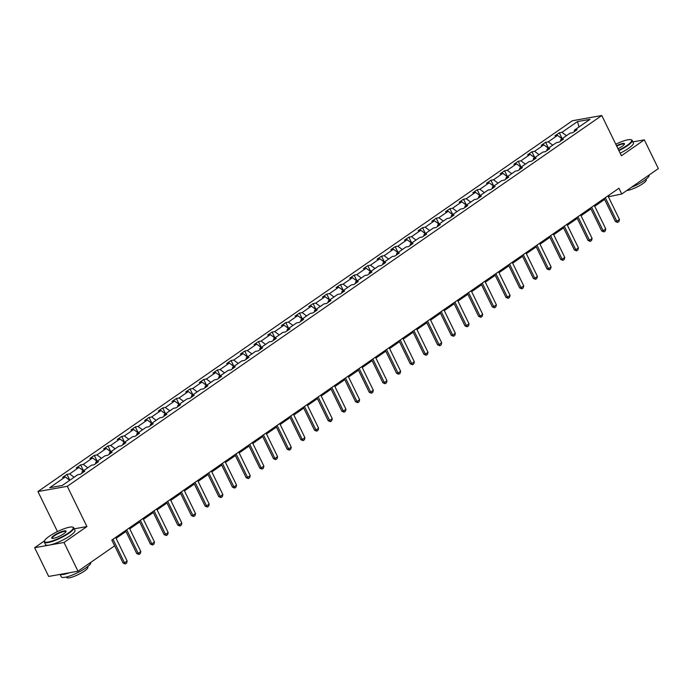 <?xml version="1.0" encoding="UTF-8"?>
<svg xmlns="http://www.w3.org/2000/svg" width="693" height="693" viewBox="0 0 693 693"><rect width="100%" height="100%" fill="white"/><g stroke="black" fill="none" stroke-linecap="round" stroke-linejoin="round"><path stroke-width="1.04" d="M44.534 540.835L34.65 547.695L48.675 576.437L78.014 571.223L114.622 545.833L111.816 540.081L618.944 188.245L621.751 193.997L658.35 168.607L644.325 139.856L632.908 141.883M57.467 531.574L37.942 491.536L572.427 120.729L601.775 115.514L67.29 486.321L37.942 491.536M34.65 547.695L63.999 542.472L78.014 571.223M69.733 480.284L65.246 476.94L62.587 477.408L66.97 474.367L69.828 480.223M566.441 135.689L561.945 132.337L577.46 121.578L589.994 119.352L574.471 130.111L577.13 129.643L572.747 132.684L570.088 133.151L560.802 139.605L563.452 139.128L559.069 142.169L556.418 142.645L547.124 149.09L549.783 148.614L545.4 151.654L542.74 152.131L533.445 158.576L536.105 158.108L531.722 161.148L529.062 161.616L519.776 168.061L522.427 167.593L518.043 170.634L515.393 171.102L506.098 177.555L508.757 177.079L504.374 180.119L501.715 180.596L492.42 187.041L495.079 186.564L490.696 189.605L488.037 190.081L478.75 196.526L481.401 196.058L477.018 199.099L474.367 199.567L465.072 206.012L467.732 205.544L463.348 208.584L460.689 209.052L451.394 215.506L454.054 215.029L449.67 218.07L447.011 218.546L437.716 224.991L440.376 224.515L435.992 227.555L433.333 228.032L424.047 234.477L426.697 234.009L422.314 237.049L419.663 237.517L410.369 243.962L413.028 243.494L408.645 246.535L405.985 247.003L396.691 253.456L399.35 252.98L394.967 256.02L392.307 256.497L383.021 262.942L385.672 262.465L381.289 265.506L378.638 265.982L369.343 272.427L372.002 271.959L367.619 275L364.96 275.467L355.665 281.912L358.324 281.445L353.941 284.485L351.282 284.953L341.995 291.406L344.646 290.93L340.263 293.971L337.612 294.447L328.317 300.892L330.977 300.416L326.594 303.456L323.934 303.932L314.639 310.377L317.299 309.91L312.915 312.95L310.256 313.418L300.961 319.863L303.621 319.395L299.237 322.436L296.578 322.912L287.292 329.357L289.943 328.88L285.559 331.921L282.909 332.397L273.614 338.842L276.273 338.366L271.89 341.415L269.231 341.883L259.936 348.328L262.595 347.86L258.212 350.901L255.552 351.368L246.266 357.822L248.917 357.345L244.534 360.386L241.883 360.862L232.588 367.307L235.248 366.831L230.864 369.871L228.205 370.348L218.91 376.793L221.569 376.325L217.186 379.366L214.527 379.833L205.241 386.278L207.891 385.81L203.508 388.851L200.857 389.319L191.563 395.772L194.222 395.296L189.839 398.336L187.179 398.813L177.884 405.258L180.544 404.781L176.161 407.822L173.501 408.298L164.206 414.743L166.866 414.275L162.483 417.316L159.823 417.784L150.537 424.229L153.196 423.761L148.813 426.801L146.154 427.269L136.859 433.723L139.518 433.246L135.135 436.287L132.476 436.763L123.181 443.208L125.84 442.732L121.457 445.772L118.798 446.249L109.511 452.694L112.162 452.226L107.779 455.266L105.128 455.734L95.833 462.179L98.493 461.711L94.109 464.752L91.45 465.22L82.155 471.673L84.815 471.197L80.431 474.237L77.772 474.714L62.257 485.472L49.723 487.707L65.246 476.94M74.116 477.243L69.629 473.899L66.97 474.367M69.629 473.899L78.915 467.454L76.265 467.922L80.648 464.882L83.498 470.738M87.794 467.758L83.299 464.414L80.648 464.882M83.299 464.414L92.593 457.96L89.934 458.437L94.317 455.396L97.176 461.252M101.473 458.272L96.977 454.92L94.317 455.396M96.977 454.92L106.272 448.475L103.612 448.951L107.995 445.911L110.854 451.767M115.142 448.787L110.655 445.434L107.995 445.911M110.655 445.434L119.941 438.99L117.29 439.457L121.673 436.417L124.523 442.273M128.82 439.293L124.324 435.949L121.673 436.417M124.324 435.949L133.619 429.504L130.96 429.972L135.343 426.931L138.202 432.787M142.498 429.807L138.002 426.464L135.343 426.931M138.002 426.464L147.297 420.01L144.638 420.486L149.021 417.446L151.88 423.302M156.176 420.322L151.68 416.969L149.021 417.446M151.68 416.969L160.967 410.525L158.316 411.001L162.699 407.96L165.549 413.816M169.846 410.836L165.35 407.484L162.699 407.96M165.35 407.484L174.645 401.039L171.985 401.507L176.368 398.466L179.227 404.322M183.524 401.342L179.028 397.999L176.368 398.466M179.028 397.999L188.323 391.554L185.663 392.021L190.047 388.981L192.905 394.837M197.202 391.857L192.706 388.504L190.047 388.981M192.706 388.504L202.001 382.06L199.341 382.536L203.725 379.495L206.583 385.351M210.871 382.371L206.384 379.019L203.725 379.495M206.384 379.019L215.67 372.574L213.02 373.051L217.403 370.001L220.253 375.866M224.549 372.886L220.053 369.534L217.403 370.001M220.053 369.534L229.348 363.089L226.689 363.556L231.072 360.516L233.931 366.372M238.227 363.392L233.732 360.048L231.072 360.516M233.732 360.048L243.026 353.595L240.367 354.071L244.75 351.03L247.609 356.886M251.897 353.906L247.41 350.554L244.75 351.03M247.41 350.554L256.696 344.109L254.045 344.586L258.428 341.545L261.278 347.401M265.575 344.421L261.079 341.069L258.428 341.545M261.079 341.069L270.374 334.624L267.715 335.091L272.098 332.051L274.956 337.907M279.253 334.927L274.757 331.583L272.098 332.051M274.757 331.583L284.052 325.138L281.393 325.606L285.776 322.566L288.635 328.421M292.931 325.441L288.435 322.098L285.776 322.566M288.435 322.098L297.721 315.644L295.071 316.121L299.454 313.08L302.304 318.936M306.601 315.956L302.105 312.604L299.454 313.08M302.105 312.604L311.4 306.159L308.74 306.635L313.123 303.595L315.982 309.45M320.279 306.471L315.783 303.118L313.123 303.595M315.783 303.118L325.078 296.673L322.418 297.141L326.801 294.101L329.66 299.956M333.957 296.976L329.461 293.633L326.801 294.101M329.461 293.633L338.756 287.188L336.096 287.656L340.48 284.615L343.338 290.471M347.626 287.491L343.139 284.147L340.48 284.615M343.139 284.147L352.425 277.694L349.774 278.17L354.158 275.13L357.008 280.986M361.304 278.006L356.808 274.653L354.158 275.13M356.808 274.653L366.103 268.208L363.444 268.685L367.827 265.644L370.686 271.5M374.982 268.52L370.486 265.168L367.827 265.644M370.486 265.168L379.781 258.723L377.122 259.191L381.505 256.15L384.364 262.006M388.652 259.026L384.165 255.682L381.505 256.15M384.165 255.682L393.451 249.237L390.8 249.705L395.183 246.665L398.033 252.521M402.33 249.541L397.834 246.197L395.183 246.665M397.834 246.197L407.129 239.743L404.469 240.22L408.853 237.179L411.711 243.035M416.008 240.055L411.512 236.703L408.853 237.179M411.512 236.703L420.807 230.258L418.148 230.734L422.531 227.694L425.389 233.55M429.686 230.57L425.19 227.217L422.531 227.694M425.19 227.217L434.476 220.772L431.826 221.24L436.209 218.2L439.059 224.056M443.355 221.076L438.86 217.732L436.209 218.2M438.86 217.732L448.154 211.287L445.495 211.755L449.878 208.714L452.737 214.57M457.034 211.59L452.538 208.246L449.878 208.714M452.538 208.246L461.833 201.793L459.173 202.269L463.556 199.229L466.415 205.085M470.712 202.105L466.216 198.752L463.556 199.229M466.216 198.752L475.511 192.308L472.851 192.784L477.234 189.743L480.093 195.599M484.381 192.619L479.894 189.267L477.234 189.743M479.894 189.267L489.18 182.822L486.529 183.29L490.913 180.249L493.762 186.105M498.059 183.125L493.563 179.782L490.913 180.249M493.563 179.782L502.858 173.337L500.199 173.804L504.582 170.764L507.441 176.62M511.737 173.64L507.241 170.287L504.582 170.764M507.241 170.287L516.536 163.843L513.877 164.319L518.26 161.278L521.119 167.134M525.407 164.154L520.919 160.802L518.26 161.278M520.919 160.802L530.206 154.357L527.555 154.834L531.938 151.784L534.788 157.649M539.085 154.669L534.589 151.317L531.938 151.784M534.589 151.317L543.884 144.872L541.224 145.339L545.608 142.299L548.466 148.155M552.763 145.175L548.267 141.831L545.608 142.299M548.267 141.831L557.562 135.378L554.902 135.854L559.286 132.813L562.144 138.669M561.945 132.337L559.286 132.813M81.878 473.241L82.155 471.673M83.411 470.798L78.915 467.454M95.547 463.747L95.833 462.179M97.089 461.313L92.593 457.96M109.225 454.261L109.511 452.694M110.759 451.827L106.272 448.475M122.904 444.776L123.181 443.208M124.437 442.333L119.941 438.99M136.582 435.282L136.859 433.723M138.115 432.848L133.619 429.504M150.251 425.797L150.537 424.229M151.793 423.362L147.297 420.01M163.929 416.311L164.206 414.743M165.462 413.877L160.967 410.525M177.607 406.826L177.884 405.258M179.141 404.383L174.645 401.039M191.277 397.332L191.563 395.772M192.819 394.897L188.323 391.554M204.955 387.846L205.241 386.278M206.488 385.412L202.001 382.06M218.633 378.361L218.91 376.793M220.166 375.927L215.67 372.574M232.302 368.875L232.588 367.307M233.844 366.432L229.348 363.089M245.98 359.381L246.266 357.822M247.514 356.947L243.026 353.595M259.658 349.896L259.936 348.328M261.192 347.462L256.696 344.109M273.337 340.41L273.614 338.842M274.87 337.976L270.374 334.624M287.006 330.925L287.292 329.357M288.548 328.482L284.052 325.138M300.684 321.431L300.961 319.863M302.217 318.997L297.721 315.644M314.362 311.945L314.639 310.377M315.895 309.511L311.4 306.159M328.032 302.46L328.317 300.892M329.573 300.017L325.078 296.673M341.71 292.974L341.995 291.406M343.243 290.532L338.756 287.188M355.388 283.48L355.665 281.912M356.921 281.046L352.425 277.694M369.057 273.995L369.343 272.427M370.599 271.561L366.103 268.208M382.735 264.509L383.021 262.942M384.269 262.067L379.781 258.723M396.413 255.024L396.691 253.456M397.947 252.581L393.451 249.237M410.091 245.53L410.369 243.962M411.625 243.096L407.129 239.743M423.761 236.044L424.047 234.477M425.303 233.61L420.807 230.258M437.439 226.559L437.716 224.991M438.972 224.116L434.476 220.772M451.117 217.065L451.394 215.506M452.65 214.631L448.154 211.287M464.786 207.579L465.072 206.012M466.328 205.145L461.833 201.793M478.465 198.094L478.75 196.526M479.998 195.66L475.511 192.308M492.143 188.609L492.42 187.041M493.676 186.166L489.18 182.822M505.812 179.115L506.098 177.555M507.354 176.68L502.858 173.337M519.49 169.629L519.776 168.061M521.023 167.195L516.536 163.843M533.168 160.144L533.445 158.576M534.701 157.709L530.206 154.357M546.846 150.658L547.124 149.09M548.38 148.215L543.884 144.872M560.516 141.164L560.802 139.605M562.058 138.73L557.562 135.378M574.194 131.679L574.471 130.111M63.999 542.472L86.92 526.567L67.29 486.321M601.775 115.514L621.404 155.76L644.325 139.856M608.402 196.769L621.751 193.997M116.086 538.331L125.97 531.47M129.756 528.846L139.648 521.985M143.434 519.352L153.318 512.499M157.112 509.866L166.996 503.005M170.781 500.381L180.674 493.52M184.459 490.895L194.343 484.035M198.137 481.401L208.021 474.549M211.807 471.916L221.699 465.055M225.485 462.43L235.369 455.57M239.163 452.945L249.047 446.084M252.841 443.451L262.725 436.59M266.51 433.965L276.403 427.105M280.189 424.48L290.072 417.619M293.867 414.986L303.751 408.134M307.536 405.5L317.429 398.64M321.214 396.015L331.098 389.154M334.892 386.529L344.776 379.669M348.562 377.035L358.454 370.183M362.24 367.55L372.124 360.689M375.918 358.064L385.802 351.204M389.596 348.579L399.48 341.718M403.265 339.085L413.149 332.233M416.943 329.599L426.827 322.739M430.622 320.114L440.505 313.253M444.291 310.629L454.184 303.768M457.969 301.134L467.853 294.282M471.647 291.649L481.531 284.788M485.317 282.164L495.209 275.303M498.995 272.678L508.879 265.817M512.673 263.184L522.557 256.332M526.351 253.699L536.235 246.838M540.02 244.213L549.904 237.352M553.698 234.728L563.582 227.867M567.376 225.234L577.26 218.373M581.046 215.748L590.938 208.888M594.724 206.263L604.608 199.402M608.74 195.331L609.182 196.232M579.045 126.94L577.46 121.578M86.92 526.567L74.255 528.82M607.96 195.868L619.455 219.447L618.936 221.5L617.619 222.41L616.831 221.266L615.401 221.517L604.166 198.501M619.455 219.447L616.831 221.266L605.327 197.696M617.619 222.41L615.401 221.517M618.702 150.225A15.965 3.344 -26 0 0 626.974 145.469A15.965 3.344 -26 0 0 630.994 139.709A15.965 3.344 -26 0 0 615.774 144.213M630.994 139.709L631.496 139.873A16.355 3.43 154 0 1 632.163 140.367A16.355 3.43 154 0 1 627.382 145.773A16.355 3.43 154 0 1 618.91 150.65M616.501 145.721A7.978 1.672 154 0 1 624.462 144.101A7.978 1.672 154 0 1 622.132 146.336A7.978 1.672 154 0 1 617.974 148.726M649.072 175.043L649.098 175.095A16.355 3.43 154 0 1 644.317 180.501A16.355 3.43 154 0 1 631.184 187.457M646.032 179.244L646.274 179.747A11.772 2.469 154 0 1 642.827 183.645A11.772 2.469 154 0 1 626.767 190.514M632.163 140.367L633.402 142.897A16.355 3.43 154 0 1 628.612 148.302A16.355 3.43 154 0 1 620.14 153.179M624.324 144.369A7.588 1.594 -26 0 0 624.28 144.213A7.588 1.594 -26 0 0 616.709 146.136M68.555 532.882A15.965 3.344 -26 0 0 72.583 527.13A15.965 3.344 -26 0 0 49.203 536.33A15.965 3.344 -26 0 0 44.551 540.8A15.965 3.344 -26 0 0 52.287 540.938A15.965 3.344 -26 0 0 68.555 532.882M72.583 527.13L73.086 527.286A16.355 3.43 154 0 1 73.753 527.78A16.355 3.43 154 0 1 68.962 533.186A16.355 3.43 154 0 1 53.751 540.938A16.355 3.43 154 0 1 44.343 542.125A16.355 3.43 154 0 1 44.369 541.294L44.551 540.8M63.721 533.749A7.978 1.672 154 0 1 52.027 538.348A7.978 1.672 154 0 1 54.037 535.464A7.978 1.672 154 0 1 62.179 531.436A7.978 1.672 154 0 1 66.043 531.514A7.978 1.672 154 0 1 63.721 533.749M65.904 531.782A7.588 1.594 -26 0 0 65.87 531.626A7.588 1.594 -26 0 0 61.504 532.172A7.588 1.594 -26 0 0 54.444 535.767A7.588 1.594 -26 0 0 52.226 538.279A7.588 1.594 -26 0 0 52.33 538.4M90.662 562.456L90.688 562.508A16.355 3.43 154 0 1 85.897 567.922A16.355 3.43 154 0 1 70.686 575.666A16.355 3.43 154 0 1 61.287 576.853L60.092 574.41M87.613 566.657L87.864 567.16A11.772 2.469 154 0 1 84.416 571.058A11.772 2.469 154 0 1 73.458 576.637A11.772 2.469 154 0 1 66.693 577.486L66.441 576.983M73.753 527.78L74.983 530.31A16.355 3.43 154 0 1 70.192 535.715A16.355 3.43 154 0 1 54.981 543.468A16.355 3.43 154 0 1 45.582 544.655L44.343 542.125M69.369 572.764A16.355 3.43 154 0 1 60.308 574.376M594.282 205.362L605.777 228.933L605.258 230.986L603.941 231.904L603.153 230.752L601.723 231.012L590.497 207.987M605.777 228.933L603.153 230.752L591.657 207.181M603.941 231.904L601.723 231.012M580.604 214.847L592.108 238.418L591.579 240.471L590.271 241.389L589.474 240.246L588.045 240.497L576.819 217.472M592.108 238.418L589.474 240.246L577.979 216.666M590.271 241.389L588.045 240.497M566.935 224.333L578.43 247.903L577.91 249.965L576.593 250.875L575.796 249.731L574.376 249.982L563.14 226.966M578.43 247.903L575.796 249.731L564.301 226.161M576.593 250.875L574.376 249.982M553.257 233.818L564.752 257.398L564.232 259.451L562.915 260.36L562.127 259.217L560.698 259.468L549.471 236.452M564.752 257.398L562.127 259.217L550.623 235.646M562.915 260.36L560.698 259.468M539.578 243.312L551.082 266.883L550.554 268.936L549.237 269.854L548.449 268.702L547.02 268.962L535.793 245.937M551.082 266.883L548.449 268.702L536.954 245.131M549.237 269.854L547.02 268.962M525.909 252.798L537.404 276.368L536.884 278.43L535.568 279.34L534.771 278.196L533.35 278.447L522.115 255.422M537.404 276.368L534.771 278.196L523.276 254.617M535.568 279.34L533.35 278.447M512.231 262.283L523.726 285.854L523.206 287.916L521.89 288.825L521.101 287.682L519.672 287.933L508.445 264.917M523.726 285.854L521.101 287.682L509.598 264.111M521.89 288.825L519.672 287.933M498.553 271.769L510.057 295.348L509.528 297.401L508.212 298.311L507.423 297.167L505.994 297.427L494.767 274.402M510.057 295.348L507.423 297.167L495.928 273.596M508.212 298.311L505.994 297.427M484.883 281.263L496.379 304.833L495.85 306.886L494.542 307.805L493.745 306.652L492.316 306.912L481.089 283.887M496.379 304.833L493.745 306.652L482.25 283.082M494.542 307.805L492.316 306.912M471.205 290.748L482.7 314.319L482.181 316.38L480.864 317.29L480.076 316.147L478.646 316.398L467.411 293.373M482.7 314.319L480.076 316.147L468.572 292.576M480.864 317.29L478.646 316.398M457.527 300.234L469.022 323.804L468.503 325.866L467.186 326.775L466.398 325.632L464.968 325.883L453.742 302.867M469.022 323.804L466.398 325.632L454.903 302.061M467.186 326.775L464.968 325.883M443.849 309.719L455.353 333.298L454.825 335.351L453.517 336.261L452.72 335.117L451.29 335.377L440.064 312.352M455.353 333.298L452.72 335.117L441.224 311.547M453.517 336.261L451.29 335.377M430.18 319.213L441.675 342.784L441.155 344.837L439.838 345.755L439.041 344.612L437.621 344.863L426.386 321.838M441.675 342.784L439.041 344.612L427.546 321.032M439.838 345.755L437.621 344.863M416.502 328.699L427.997 352.269L427.477 354.331L426.16 355.24L425.372 354.097L423.943 354.348L412.716 331.323M427.997 352.269L425.372 354.097L413.868 330.526M426.16 355.24L423.943 354.348M402.824 338.184L414.327 361.755L413.799 363.816L412.482 364.726L411.694 363.582L410.265 363.834L399.038 340.817M414.327 361.755L411.694 363.582L400.199 340.012M412.482 364.726L410.265 363.834M389.154 347.669L400.649 371.249L400.13 373.302L398.813 374.211L398.016 373.068L396.595 373.328L385.36 350.303M400.649 371.249L398.016 373.068L386.521 349.497M398.813 374.211L396.595 373.328M375.476 357.164L386.971 380.734L386.451 382.787L385.135 383.705L384.346 382.562L382.917 382.813L371.691 359.788M386.971 380.734L384.346 382.562L372.843 358.983M385.135 383.705L382.917 382.813M361.798 366.649L373.302 390.22L372.773 392.281L371.457 393.191L370.668 392.047L369.239 392.299L358.012 369.274M373.302 390.22L370.668 392.047L359.173 368.477M371.457 393.191L369.239 392.299M348.129 376.134L359.624 399.705L359.095 401.767L357.787 402.676L356.99 401.533L355.561 401.784L344.334 378.768M359.624 399.705L356.99 401.533L345.495 377.962M357.787 402.676L355.561 401.784M334.45 385.62L345.946 409.199L345.426 411.252L344.109 412.162L343.321 411.018L341.892 411.278L330.656 388.253M345.946 409.199L343.321 411.018L331.817 387.448M344.109 412.162L341.892 411.278M320.772 395.114L332.268 418.685L331.748 420.738L330.431 421.656L329.643 420.512L328.213 420.764L316.987 397.739M332.268 418.685L329.643 420.512L318.148 396.933M330.431 421.656L328.213 420.764M307.094 404.599L318.598 428.17L318.07 430.232L316.762 431.141L315.965 429.998L314.535 430.249L303.309 407.224M318.598 428.17L315.965 429.998L304.47 406.427M316.762 431.141L314.535 430.249M293.425 414.085L304.92 437.664L304.4 439.717L303.084 440.627L302.287 439.483L300.866 439.734L289.631 416.718M304.92 437.664L302.287 439.483L290.791 415.913M303.084 440.627L300.866 439.734M279.747 423.579L291.242 447.15L290.722 449.203L289.405 450.121L288.617 448.969L287.188 449.229L275.961 426.204M291.242 447.15L288.617 448.969L277.113 425.398M289.405 450.121L287.188 449.229M266.069 433.064L277.572 456.635L277.044 458.688L275.727 459.606L274.939 458.463L273.51 458.714L262.283 435.689M277.572 456.635L274.939 458.463L263.444 434.883M275.727 459.606L273.51 458.714M252.399 442.55L263.894 466.12L263.375 468.182L262.058 469.092L261.261 467.948L259.84 468.199L248.605 445.183M263.894 466.12L261.261 467.948L249.766 444.378M262.058 469.092L259.84 468.199M238.721 452.035L250.216 475.615L249.697 477.668L248.38 478.577L247.592 477.434L246.162 477.685L234.936 454.669M250.216 475.615L247.592 477.434L236.088 453.863M248.38 478.577L246.162 477.685M225.043 461.529L236.547 485.1L236.018 487.153L234.702 488.071L233.913 486.919L232.484 487.179L221.258 464.154M236.547 485.1L233.913 486.919L222.418 463.348M234.702 488.071L232.484 487.179M211.374 471.015L222.869 494.585L222.34 496.647L221.032 497.557L220.235 496.413L218.806 496.664L207.579 473.64M222.869 494.585L220.235 496.413L208.74 472.834M221.032 497.557L218.806 496.664M197.696 480.5L209.191 504.071L208.671 506.133L207.354 507.042L206.566 505.899L205.137 506.15L193.901 483.134M209.191 504.071L206.566 505.899L195.062 482.328M207.354 507.042L205.137 506.15M184.017 489.986L195.513 513.565L194.993 515.618L193.676 516.528L192.888 515.384L191.459 515.644L180.232 492.619M195.513 513.565L192.888 515.384L181.393 491.813M193.676 516.528L191.459 515.644M170.348 499.48L181.843 523.05L181.315 525.103L180.007 526.022L179.21 524.87L177.78 525.129L166.554 502.104M181.843 523.05L179.21 524.87L167.715 501.299M180.007 526.022L177.78 525.129M156.67 508.965L168.165 532.536L167.645 534.598L166.329 535.507L165.532 534.364L164.111 534.615L152.876 511.59M168.165 532.536L165.532 534.364L154.037 510.784M166.329 535.507L164.111 534.615M142.992 518.451L154.487 542.021L153.967 544.083L152.651 544.993L151.862 543.849L150.433 544.1L139.206 521.084M154.487 542.021L151.862 543.849L140.367 520.278M152.651 544.993L150.433 544.1M129.314 527.936L140.818 551.515L140.289 553.568L138.972 554.478L138.184 553.335L136.755 553.594L125.528 530.569M140.818 551.515L138.184 553.335L126.689 529.764M138.972 554.478L136.755 553.594M115.644 537.43L127.14 561.001L126.62 563.054L125.303 563.972L124.506 562.829L123.085 563.08L111.85 540.055M127.14 561.001L124.506 562.829L113.011 539.249M125.303 563.972L123.085 563.08"/></g></svg>
